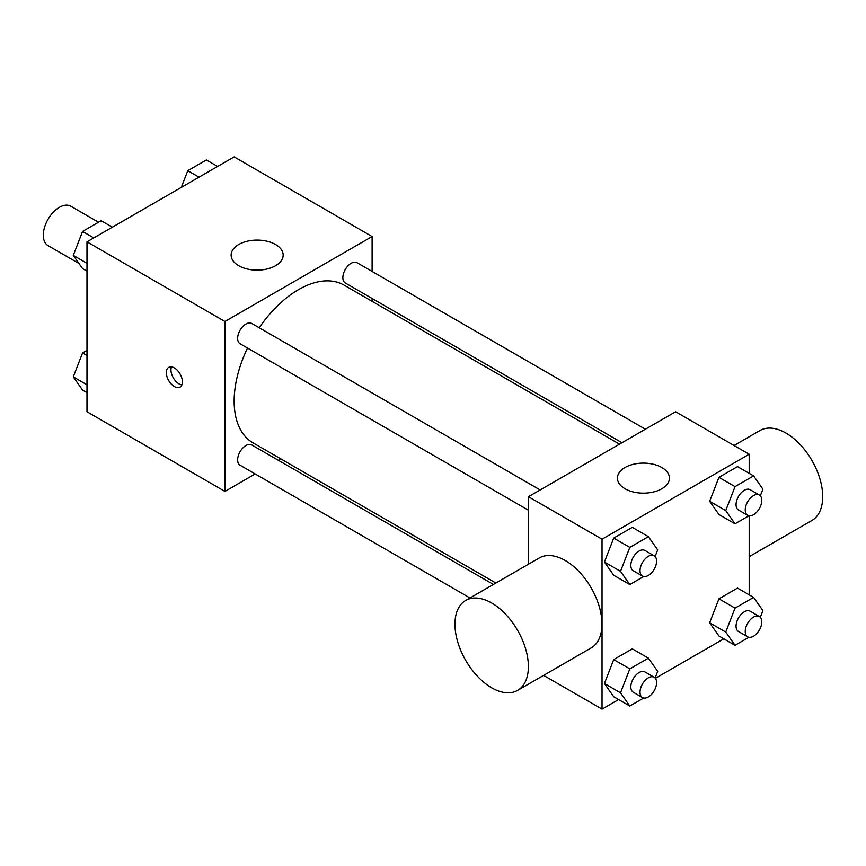 <?xml version="1.0" encoding="UTF-8"?>
<svg xmlns="http://www.w3.org/2000/svg" width="866" height="866" viewBox="0 0 866 866"><rect width="100%" height="100%" fill="white"/><g stroke="black" fill="none" stroke-linecap="round" stroke-linejoin="round"><path stroke-width="1.3" d="M98.529 222.216L70.774 206.195A22.765 13.142 120 0 0 53.237 212.289A22.765 13.142 120 0 0 43.3 235.206A22.765 13.142 120 0 0 48.02 245.619L78.979 263.502M255.178 473.951L224.944 491.412L86.99 411.761L86.99 241.841L234.145 156.876L372.109 236.526L372.109 271.437M281.06 459.012L278.592 460.441M247.524 348.045A91.049 52.566 120 0 0 234.145 401.142A91.049 52.566 120 0 0 253.002 442.818L495.85 583.034M619.504 444.15L344.051 285.12A91.049 52.566 120 0 0 259.237 327.77M372.109 298.478L372.109 301.314M224.944 491.412L224.944 321.492L372.109 236.526M645.387 429.211L356.987 262.712A11.702 6.755 120 0 0 347.97 265.851A11.702 6.755 120 0 0 342.86 277.629A11.702 6.755 120 0 0 345.285 282.987L621.972 442.732M493.393 584.453L251.768 444.951A11.702 6.755 120 0 0 242.751 448.09A11.702 6.755 120 0 0 237.641 459.868A11.702 6.755 120 0 0 240.066 465.226L469.978 597.973M528.455 510.236L240.066 343.737A11.702 6.755 -60 0 1 240.066 330.217A11.702 6.755 -60 0 1 251.768 323.462L540.168 489.961M224.944 321.492L86.99 241.841M238.745 265.732A26.012 15.014 180 0 1 231.125 255.113A26.012 15.014 180 0 1 257.137 240.099A26.012 15.014 180 0 1 283.15 255.113A26.012 15.014 180 0 1 267.096 268.99A26.012 15.014 180 0 1 238.745 265.732M182.412 381.895A11.377 6.571 60 0 1 180.052 387.102A11.377 6.571 60 0 1 168.675 380.531A11.377 6.571 60 0 1 168.675 367.39A11.377 6.571 60 0 1 177.443 370.442A11.377 6.571 60 0 1 182.412 381.895M181.882 384.905A11.377 6.571 60 0 1 173.308 377.857A11.377 6.571 60 0 1 171.479 366.903M528.455 564.21L528.455 496.716L675.621 411.761L749.198 454.239L749.198 473.356M723.803 638.816L655.356 678.338M618.595 699.566L602.032 709.124L543.588 675.383M718.932 514.512L709.644 501.295L718.932 477.339L737.518 466.612L718.932 477.339L709.644 501.295L718.932 514.512L735.028 523.8L725.74 510.583L735.028 486.627L753.615 475.899L762.903 489.128L760.316 495.785M613.713 696.751L604.425 683.534L613.713 659.578L632.299 648.851L613.713 659.578L604.425 683.534L613.713 696.751L629.809 706.05L620.521 692.822L629.809 668.877L648.396 658.149L657.684 671.367L655.097 678.035M749.198 515.811L749.198 594.845M602.032 709.124L602.032 539.204L749.198 454.239M718.932 636.001L709.644 622.784L718.932 598.839L737.518 588.101L718.932 598.839L709.644 622.784L718.932 636.001L735.028 645.3L725.74 632.083L735.028 608.127L753.615 597.399L762.903 610.617L760.316 617.285M613.713 575.262L604.425 562.034L613.713 538.089L632.299 527.362L613.713 538.089L604.425 562.034L613.713 575.262L629.809 584.55L620.521 571.333L629.809 547.377L648.396 536.649L657.684 549.867L655.097 556.535M602.032 539.204L528.455 496.716M625.035 488.749A26.012 15.014 180 0 1 617.415 478.129A26.012 15.014 180 0 1 643.427 463.115A26.012 15.014 180 0 1 669.44 478.129A26.012 15.014 180 0 1 653.386 492.007A26.012 15.014 180 0 1 625.035 488.749M465.713 600.43L539.291 557.953A51.928 29.974 60 0 1 579.3 571.863A51.928 29.974 60 0 1 601.967 624.115A51.928 29.974 60 0 1 591.207 647.887L517.63 690.364A51.928 29.974 60 0 1 465.702 660.39A51.928 29.974 60 0 1 465.713 600.43A51.928 29.974 60 0 1 505.722 614.34A51.928 29.974 60 0 1 528.39 666.603A51.928 29.974 60 0 1 517.63 690.364M749.198 556.676L811.951 520.444A51.928 29.974 -120 0 0 811.951 460.495A51.928 29.974 -120 0 0 760.023 430.51L734.065 445.503M643.719 576.518L629.809 584.55M654.155 555.766L644.953 550.462A11.702 6.755 120 0 0 635.936 553.601A11.702 6.755 120 0 0 630.827 565.379A11.702 6.755 120 0 0 633.252 570.737L642.442 576.052A11.702 6.755 120 0 0 654.155 569.287A11.702 6.755 120 0 0 654.155 555.766A11.702 6.755 120 0 0 645.138 558.906A11.702 6.755 120 0 0 640.017 570.683A11.702 6.755 120 0 0 642.442 576.052M620.521 571.333L604.425 562.034M629.809 547.377L613.713 538.089M648.396 536.649L632.299 527.362M748.938 515.768L735.028 523.8M759.374 495.027L750.173 489.712A11.702 6.755 120 0 0 741.155 492.851A11.702 6.755 120 0 0 736.046 504.629A11.702 6.755 120 0 0 738.471 509.987L747.661 515.302A11.702 6.755 120 0 0 759.374 508.537A11.702 6.755 120 0 0 759.374 495.027A11.702 6.755 120 0 0 750.346 498.156A11.702 6.755 120 0 0 745.236 509.944A11.702 6.755 120 0 0 747.661 515.302M725.74 510.583L709.644 501.295M735.028 486.627L718.932 477.339M753.615 475.899L737.518 466.612M643.719 698.007L629.809 706.05M654.155 677.266L644.953 671.951A11.702 6.755 120 0 0 635.936 675.09A11.702 6.755 120 0 0 630.827 686.879A11.702 6.755 120 0 0 633.252 692.237L642.442 697.541A11.702 6.755 120 0 0 654.155 690.787A11.702 6.755 120 0 0 654.155 677.266A11.702 6.755 120 0 0 645.138 680.405A11.702 6.755 120 0 0 640.017 692.183A11.702 6.755 120 0 0 642.442 697.541M620.521 692.822L604.425 683.534M629.809 668.877L613.713 659.578M648.396 658.149L632.299 648.851M748.938 637.268L735.028 645.3M759.374 616.516L750.173 611.212A11.702 6.755 120 0 0 741.155 614.351A11.702 6.755 120 0 0 736.046 626.129A11.702 6.755 120 0 0 738.471 631.487L747.661 636.791A11.702 6.755 120 0 0 759.374 630.037A11.702 6.755 120 0 0 759.374 616.516A11.702 6.755 120 0 0 750.346 619.655A11.702 6.755 120 0 0 745.236 631.433A11.702 6.755 120 0 0 747.661 636.791M725.74 632.083L709.644 622.784M735.028 608.127L718.932 598.839M753.615 597.399L737.518 588.101M86.99 271.155L82.573 268.601L73.274 255.383L82.573 231.428L101.16 220.7L112.374 227.184M86.99 263.296L73.274 255.383M93.788 237.912L82.573 231.428M181.308 187.381L187.781 170.689L206.368 159.95L217.593 166.434M199.007 177.162L187.781 170.689M86.99 392.644L82.573 390.101L73.274 376.872L82.573 352.927L86.99 350.373M86.99 384.796L73.274 376.872M86.99 355.482L82.573 352.927"/></g></svg>
